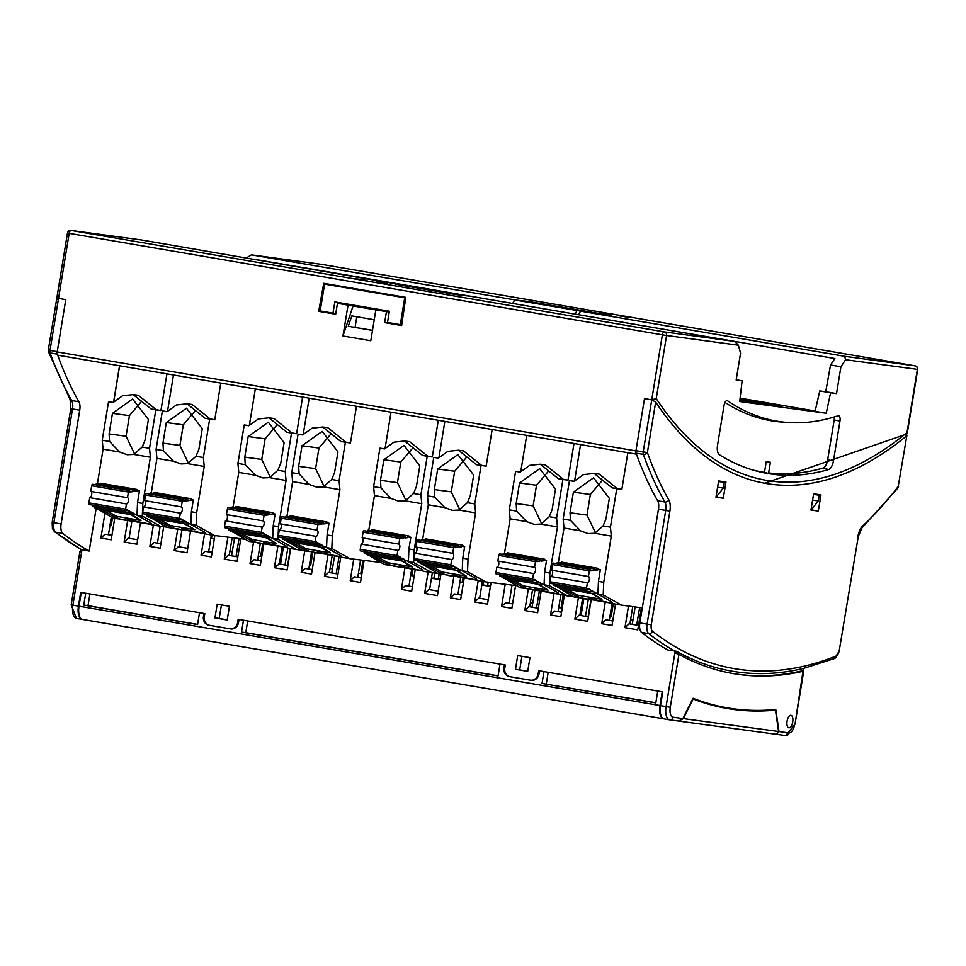 <?xml version="1.0" encoding="UTF-8"?>
<svg xmlns="http://www.w3.org/2000/svg" width="966" height="966" viewBox="0 0 966 966"><rect width="100%" height="100%" fill="white"/><g stroke="black" fill="none" stroke-linecap="round" stroke-linejoin="round"><path stroke-width="1.45" d="M407.592 285.453L256.678 259.673M718.559 481.358L724.307 482.336L723.365 488.059L716.398 496.717M813.517 494.411L819.301 495.196L813.553 494.218M812.587 500.134L818.371 500.919L811.404 509.577M732.639 673.483A822.235 370.727 -80.3 0 0 803.06 670.633L803.35 671.237A822.235 370.727 -80.3 0 1 733.472 673.628A822.235 370.727 -80.3 0 1 678.941 654.393L676.067 653.439L676.417 651.265L667.917 650.046A820.339 369.869 -80.3 0 1 641.533 632.404A9.491 4.275 -80.3 0 1 639.842 622.913L658.462 509.203A9.491 4.275 -80.3 0 0 657.653 500.762A442.742 199.624 -80.3 0 1 636.087 453.151A3.164 1.425 -80.3 0 1 635.978 450.675L644.503 398.608L651.736 399.852L644.503 398.608L635.93 450.929A3.164 1.425 99.7 0 0 636.389 453.996M727.627 400.818A5.059 2.282 99.7 0 0 727.084 400.624A5.059 2.282 99.7 0 0 724.065 405.322L717.545 445.169A9.491 4.275 99.7 0 0 719.441 454.805A619.206 279.186 99.7 0 0 755.641 470.828A619.206 279.186 99.7 0 0 769.733 473.835L774.358 474.487A619.206 279.186 99.7 0 0 828.562 469.573A9.491 4.275 99.7 0 0 833.465 460.854L839.985 421.019A5.059 2.282 99.7 0 0 838.476 415.706A5.059 2.282 99.7 0 0 838.029 415.766A566.076 255.229 -80.3 0 1 787.87 422.492A566.076 255.229 -80.3 0 1 727.627 400.818L726.504 400.733M752.925 470.056A618.651 278.933 99.7 0 0 764.504 472.374L769.733 473.835M768.489 473.497L774.358 474.487L768.634 472.942L770.385 462.267L766.243 461.712L764.504 472.374M768.634 472.942A618.651 278.933 99.7 0 0 823.032 468.087A8.936 4.033 99.7 0 0 827.657 459.876L834.177 420.029A4.504 2.029 99.7 0 0 834.153 416.998M57.236 354.136L50.123 352.928A3.164 2.198 160.4 0 1 48.445 351.709A3.164 3.164 0 0 1 48.3 350.139L57.236 351.684L65.773 299.629L58.528 298.397L69.178 233.374A3.164 1.425 99.7 0 1 71.11 230.439L664.306 331.893A3.164 1.425 99.7 0 0 662.374 334.828L67.475 233.048L56.994 297.021L58.25 298.337L65.773 299.629L57.199 351.938A3.164 1.425 99.7 0 0 58.081 355.246A3.164 1.425 99.7 0 0 58.105 355.246L636.461 454.177L58.081 355.246M335.733 313.841L318.683 311.33L335.673 314.24L337.46 303.312L389.274 311.776M374.24 319.746L351.793 315.906L348.303 326.279L372.272 330.275M840.927 366.754L830.531 364.979L825.725 391.749L836.532 393.597L840.927 366.754L845.552 359.726L915.997 369.169M318.683 311.33L323.719 283.316L405.792 297.359L401.639 325.518L384.649 322.608L395.988 323.912M395.034 284.137L456.52 294.654L470.635 296.26L734.703 341.433L738.386 345.212L666.576 335.492L656.24 398.596A626.161 282.326 99.7 0 0 907.026 432.551L906.941 433.951L764.613 483.241M739.835 400.552L781.989 406.263M787.87 422.492L782.231 422.094A566.631 255.483 -80.3 0 1 724.983 402.436M372.767 328.802L372.236 330.372L348.303 326.279M395.106 283.714L141.338 239.942M367.008 280.442L356.116 278.751L367.008 280.442M387.076 283.159L376.197 281.468L387.076 283.159M819.772 390.94L830.591 392.788L826.232 413.255L815.099 411.347L819.772 390.94L825.725 391.749M586.41 316.039L834.89 358.543L830.531 364.979M738.386 345.212L740.56 353.17L736.164 380L742.105 380.809L739.715 401.542L826.232 413.255M905.347 434.193L906.458 436.04A629.325 283.75 -80.3 0 1 766.002 483.483A629.325 283.75 -80.3 0 1 655.673 402.085L651.736 399.852L656.24 398.596M529.537 302.37L529.67 301.634L611.466 315.628L580.626 311.161L578.248 314.675M529.67 301.634L515.554 300.028L251.401 254.843L246.39 257.91M845.552 359.726L844.695 356.321L580.626 311.161M619.194 315.858L630.073 317.536L619.194 315.858M599.113 313.129L610.005 314.819L599.113 313.129M389.226 312.066L375.859 309.881L370.799 340.744L342.978 335.987L348.038 305.123L337.46 303.312M348.038 305.123L375.859 309.881M779.164 405.877L782.049 405.865M740.101 398.173L815.183 411.021M830.591 392.788L836.532 393.597M736.201 379.795L742.105 380.809M505.146 302.165L471.517 296.393M386.436 311.692L384.649 322.608M739.956 399.453L762.017 402.448L761.848 403.534M212.218 551.695L208.741 551.224M211.989 535.067L211.421 538.509L214.307 538.895M110.064 524.779L111.332 524.961L112.503 517.8M353.121 305.811L342.978 335.987M355.077 327.329L356.804 316.763M770.204 404.669L770.325 403.969L779.224 405.491M762.017 402.448L770.325 403.969M401.699 325.119L395.951 324.141M110.076 524.743L111.332 524.961M211.457 538.328L214.319 538.823M724.307 482.336L718.523 481.551M723.365 488.059L717.581 487.275M818.371 500.919L819.301 495.196M514.685 299.955L580.53 311.088L514.685 299.955L512.68 303.457M575.011 314.119L577.016 310.617M404.718 297.818L400.322 324.648L387.523 322.463L389.37 311.233L334.828 301.899L332.992 313.141L320.193 310.943L324.588 284.113L405.708 297.951M401.735 324.842L400.322 324.648M471.529 296.417L409.186 285.67L467.991 295.91M471.505 296.333L467.991 295.862M367.478 291.346L386.533 294.292L367.478 291.346M342.592 286.552L324.588 284.113M335.794 313.515L332.992 313.141M405.551 285.936L405.672 285.199M231.019 628.987L230.608 628.926A7.595 6.774 97.7 0 0 230.814 628.963A7.595 6.774 97.7 0 0 238.505 622.575L239.025 619.46L243.468 620.22L241.524 632.078L245.775 632.658L247.682 620.945M792.736 721.952A6.327 2.85 99.7 0 0 790.973 715.335A6.327 2.85 99.7 0 0 787.097 721.083A6.327 2.85 99.7 0 0 788.836 727.796A6.327 2.85 99.7 0 0 792.736 721.952A6.327 2.85 -80.3 0 1 788.836 727.796A6.327 2.85 -80.3 0 1 787.097 721.083A6.327 2.85 -80.3 0 1 790.973 715.335A6.327 2.85 -80.3 0 1 792.736 721.952M655.842 702.789L542.023 683.469L655.817 702.934L657.761 691.076L662.217 691.837L659.971 705.566A12.655 5.699 -80.3 0 0 663.485 718.801A12.655 5.699 -80.3 0 0 663.582 718.825L663.823 718.849M735.211 709.056A857.023 386.412 -80.3 0 1 723.063 707.728M204.285 616.694L203.452 616.586A7.595 6.774 -82.3 0 0 208.898 625.219L230.608 628.926M203.452 616.586L203.959 613.458L199.515 612.698L197.571 624.555L83.764 605.09L85.708 593.233L81.265 592.472L79.007 606.201L659.971 705.566M89.923 593.957L88.015 605.67L83.764 605.09M775.444 710.143A857.023 386.412 -80.3 0 1 727.507 708.549A857.023 386.412 -80.3 0 1 693.165 699.01L683.312 718.619L778.596 731.516L775.444 710.143L773.114 709.744M679.207 721.155L776.374 734.317L778.596 731.516M678.881 721.107L683.312 718.619M241.524 632.078L498.058 675.958L500.002 664.101L504.457 664.862L503.95 667.977A7.595 6.774 -82.3 0 0 509.396 676.611L531.095 680.318A7.595 6.774 97.7 0 0 531.312 680.354A7.595 6.774 97.7 0 0 539.004 673.978L539.511 670.851L543.967 671.612L542.023 683.469M548.181 672.336L546.261 684.049M498.082 675.814L245.775 632.658M197.595 624.41L88.015 605.67M663.4 718.789L82.617 619.46A12.655 5.699 -80.3 0 1 82.533 619.435A12.655 5.699 -80.3 0 1 79.007 606.201M229.92 551.248L232.275 551.658M232.263 551.683L229.92 551.284M803.277 668.496L834.588 658.498A3.164 2.717 -111.8 0 0 836.194 656.035A817.176 368.444 99.7 0 1 652.4 631.148A3.164 2.741 -52 0 1 648.766 633.648A820.339 369.869 99.7 0 0 675.149 651.277L666.093 706.617L660.527 705.663L662.773 691.934L538.678 670.706L538.171 673.833A7.595 6.774 -82.3 0 1 530.467 680.209A7.595 6.774 -82.3 0 1 530.262 680.185L510.229 676.755A7.595 6.774 97.7 0 1 504.783 668.122L505.29 665.006L238.179 619.315L237.672 622.442A7.595 6.774 -82.3 0 1 229.98 628.818A7.595 6.774 -82.3 0 1 229.775 628.781L209.731 625.352A7.595 6.774 97.7 0 1 204.285 616.731L204.792 613.603L80.697 592.375L78.451 606.117A12.655 5.699 99.7 0 0 81.977 619.351A12.655 5.699 99.7 0 0 82.062 619.363L82.315 619.387M57.658 355.017A442.742 199.624 -80.3 0 0 78.922 401.784A9.491 4.275 -80.3 0 1 79.731 410.212L61.112 523.934A9.491 4.275 -80.3 0 0 62.802 533.425A820.339 369.869 -80.3 0 0 89.186 551.055L80.987 549.425M80.178 551.984L80.987 549.461M231.574 555.8L234.533 538.207M606.672 619.955L612.746 620.993L606.672 619.955M105.849 534.295L111.923 535.333L105.849 534.295M154.814 542.675L160.899 543.713L154.814 542.675M205.166 551.308L212.085 552.467L205.166 551.308L201.061 555.172L204.587 533.63M261.049 560.872L254.13 559.688L261.061 560.848M315.037 552.624L311.523 574.07L301.223 572.307L305.328 568.443L312.26 569.602M364.073 560.582L360.487 582.45L350.199 580.687L354.305 576.823L361.224 577.97M412.422 586.76L405.491 585.577L412.422 586.736M455.312 594.066L461.386 595.104L455.312 594.066M505.665 602.712L512.584 603.859L505.665 602.712L501.559 606.576L505.17 584.527M555.474 611.2L561.56 612.239L555.474 611.2M290.681 548.531L287.18 569.904L274.38 567.718L279.331 563.963L282.12 546.889M279.331 563.963L287.904 565.436M237.829 556.863L229.244 555.402L232.118 537.881M340.793 556.923L337.255 578.477L324.467 576.279L328.561 572.415L337.991 573.997M329.406 572.536L332.207 555.462M140.456 522.666L136.93 544.208L124.131 542.023L128.237 538.159L137.655 539.765L129.082 538.267L131.871 521.193M179.169 546.841L187.742 548.302L178.312 546.72L179.169 546.841L181.946 529.815M527.726 671.249L519.696 669.885L521.918 656.3M227.227 619.858L219.197 618.482L221.431 604.897M438.153 591.132L429.58 589.671L432.345 572.741M482.42 581.327L479.655 598.232L488.241 599.693L478.81 598.111L474.704 601.975L487.504 604.173L491.042 582.607M632.742 606.636L629.904 623.927L638.49 625.4L629.059 623.819L624.954 627.683L637.753 629.868L641.364 607.795M529.742 606.793L538.316 608.29L529.742 606.793L532.52 589.828M582.595 598.461L579.817 615.366L588.403 616.827L579.817 615.366M311.511 552.093L308.806 569.01M301.223 572.307L304.725 550.934M190.544 531.228L187.018 552.769L174.218 550.584L177.72 529.175M214.959 617.914L227.203 620.003L229.449 606.274L217.205 604.185L214.959 617.914L219.197 618.482M490.486 586L481.853 584.828M463.475 582.341L459.961 581.87M440.11 579.177L431.488 578.006M414.233 575.676L410.719 575.193M324.467 576.279L327.993 554.738M408.968 586.145L411.697 569.059M404.923 567.899L401.397 589.441L405.491 585.577M776.881 734.377L785.624 735.561A3.164 2.826 -82.3 0 0 785.708 735.573L795.03 724.162L803.41 668.46A820.074 369.749 99.7 0 1 676.417 651.265M723.305 498.202L725.961 481.974L718.619 480.971L715.963 497.2L723.305 498.202L716.349 497.007M460.661 577.427L457.932 594.513M464.187 578.03L460.661 599.572L450.361 597.821L453.887 576.316M450.361 597.821L454.467 593.957M897.909 487.987A3.164 2.149 -142.5 0 0 898.187 486.538L906.905 435.364L898.187 486.538A439.578 198.199 99.7 0 1 862.566 526.096A3.164 2.439 47.2 0 1 861.926 527.931L897.909 487.987A3.164 3.164 0 0 0 898.525 486.574M669.873 719.887L678.687 721.083L682.89 718.559L693.069 698.309A857.023 386.412 99.7 0 0 727.615 707.921A857.023 386.412 99.7 0 0 775.77 709.503L779.019 731.576L776.555 734.329M820.967 494.834L813.613 493.843L810.957 510.06L818.311 511.062L820.967 494.834M501.559 606.576L511.859 608.339L515.518 585.927M328.561 572.415L337.991 574.033M104.908 513.55L100.899 538.05L111.199 539.801L114.688 518.428M410.671 575.495L414.185 575.965M431.44 578.296L440.061 579.467M459.913 582.16L463.439 582.631M481.805 585.118L490.438 586.29M563.214 595.141L561.125 607.928L558.771 607.493M263.851 543.822L260.325 565.315L250.037 563.552L253.539 542.18M558.759 607.529L561.125 607.928M128.237 538.159L129.082 538.267M660.527 705.663A12.655 5.699 99.7 0 0 664.04 718.897A12.655 5.699 99.7 0 0 664.137 718.909L669.523 719.839M818.311 511.062L811.355 509.867M438.347 578.936L439.192 573.937M483.133 584.998L483.712 581.544M310.714 565.074L309.47 564.856L310.714 565.098L312.803 552.286M433.879 578.332L434.76 573.067M124.131 542.023L127.645 520.529M334.598 555.873L331.736 572.935M336.192 573.695L339.054 556.633M511.98 585.444L509.13 603.267M581.737 611.43L580.506 611.212L581.725 611.454M78.922 401.784L71.689 400.54A442.742 199.624 -80.3 0 1 50.123 352.928A3.164 1.425 -80.3 0 1 50.003 350.453L58.528 298.397L56.909 299.677M529.948 657.665L527.702 671.394L515.458 669.305L517.704 655.576L529.948 657.665M89.186 551.055L96.129 508.623M113.602 401.941L119.53 365.764M519.696 669.885L515.458 669.305M487.613 585.613L488.18 582.22M490.764 582.57L490.209 585.964M657.653 500.762L664.886 502.006A442.742 199.624 -80.3 0 1 643.32 454.382A3.164 1.425 -80.3 0 1 643.211 451.907L647.401 452.583A3.164 2.198 160.4 0 1 643.32 454.382L636.087 453.151M632.935 620.184L630.581 619.786L632.923 620.208M588.342 599.331L585.493 616.332M581.037 615.571L583.875 598.654M153.365 525.045L149.863 546.418L160.163 548.181L163.677 526.699M240.751 539.052L237.093 561.343L224.293 559.145L227.879 537.301M350.199 580.687L353.725 559.181M201.061 555.172L211.361 556.935L214.863 535.55M274.38 567.718L277.906 546.176M428.131 572.041L424.629 593.414L437.429 595.599L440.931 574.227M401.397 589.441L411.685 591.204L415.211 569.662M478.206 580.602L474.704 601.975M528.293 589.175L524.792 610.548L537.591 612.734L541.117 591.192M554.061 593.402L550.523 614.944L560.823 616.706L564.325 595.334M578.368 597.737L574.879 619.109L587.678 621.307L591.204 599.765M628.492 606.056L624.954 627.683M615.523 604.088L612.021 625.461L601.721 623.71L605.247 602.156M534.923 590.19L532.073 607.191M108.47 534.741L111.283 517.112M100.899 538.05L105.004 534.186M211.856 552.431L211.977 551.658M211.337 534.959L208.644 551.876M612.021 603.315L609.305 620.401M710.662 704.806A857.023 386.412 99.7 0 0 719.259 706.496L727.615 707.921M463.076 577.849L462.364 582.196M160.151 526.204L157.446 543.121M149.863 546.418L153.968 542.554M574.879 619.109L578.972 615.245M260.313 543.278L257.608 560.256M236.03 556.561L239 538.811M283.412 547.118L280.551 564.18M262.74 543.653L260.627 556.537L258.272 556.126L260.627 556.501M330.082 568.419L332.437 568.817L330.094 568.382M178.312 546.72L174.218 550.584M479.655 598.232L478.81 598.111M411.999 575.374L413.001 569.276M280.007 559.821L281.239 560.026L280.007 559.845M284.994 564.941L287.832 548.048M290.404 548.483L287.639 565.388M360.801 573.635L358.434 573.236L360.789 573.671L362.962 560.437M590.926 599.729L588.137 616.779M635.145 606.962L632.235 624.326M639.625 607.566L636.691 625.087M532.761 603.05L530.419 602.651L532.761 603.086M539.39 590.89L536.516 607.952M611.212 616.465L609.957 616.26M613.301 603.714L611.2 616.501L609.957 616.284M312.247 569.626L305.328 568.443M360.535 560.099L357.77 577.378M354.305 576.823L361.224 578.006M229.244 555.402L228.399 555.281L224.293 559.145M228.399 555.281L237.817 556.899M278.486 563.854L287.904 565.46M254.13 559.688L250.037 563.552M629.904 623.927L629.059 623.819M601.721 623.71L605.827 619.846M550.523 614.944L554.629 611.08M560.799 594.73L558.106 611.647M528.897 606.684L524.792 610.548M438.153 591.168L429.58 589.671M428.723 589.55L424.629 593.414M536.915 560.908L539.439 561.343L536.927 561.669A1.582 0.712 -80.3 0 0 536.456 560.208A1.582 0.712 -80.3 0 0 535.478 561.669L534.56 567.308A3.164 1.425 -80.3 0 1 535.454 570.64A3.164 1.425 -80.3 0 1 533.534 573.55L532.677 578.791A1.582 0.712 -80.3 0 0 533.123 580.445A1.582 0.712 -80.3 0 0 534.041 579.25L536.577 580.675A1.582 0.712 -80.3 0 0 536.963 582.595A1.582 0.712 -80.3 0 0 537.881 581.399L540.417 582.824A1.582 0.712 -80.3 0 0 540.791 584.744A1.582 0.712 -80.3 0 0 541.709 583.549L557.793 592.569L558.843 594.392L567.537 595.889L549.364 585.698L549.883 573.08L557.454 526.893L540.888 524.067L534.222 524.357L526.712 521.64L510.145 518.802L504.457 553.53M508.454 579.214L521.072 586.277L527.195 588.692L549.678 592.472M573.538 596.698L567.537 595.889M557.454 526.893L556.609 517.945L562.9 479.474L567.996 480.162L573.997 443.491M547.927 471.806L536.504 485.258L519.539 482.964L539.692 468.619L555.486 489.11L552.117 509.698L549.256 516.689L540.888 524.067M527.569 588.765L520.239 587.799L503.636 577.873M513.441 580.071L537.929 584.261M526.712 521.64L516.641 511.111L509.299 509.855L510.145 518.802M516.641 511.111L516.17 503.552L519.539 482.964M556.609 517.945L549.256 516.689M562.9 479.474L558.324 478.689L563.42 479.377L545.379 464.912L540.296 464.223L558.324 478.689M509.299 509.855L515.602 471.384L520.179 472.157L529.658 465.383L540.296 464.223M520.795 471.432L526.699 435.4M502.054 577.608L502.103 576.63M515.602 471.384L520.3 472.012M537.144 590.371L558.783 594.211M549.883 573.08L544.595 572.174L544.075 584.792L549.364 585.698M537.929 584.43L548.084 590.117L523.596 585.927L513.441 580.24M528.933 589.284L537.796 590.624M536.504 485.258L533.135 505.858L516.17 503.552M541.709 523.813L533.135 505.858M567.996 480.162L563.42 479.377M548.084 590.117L539.064 584.454M544.075 584.792L558.396 592.991M558.384 593.064L558.746 594.09M558.71 594.09L534.717 589.2L536.082 590.214M534.56 567.308A3.164 1.425 -80.3 0 1 534.584 567.308L497.828 561.029A3.164 1.425 -80.3 0 1 498.722 564.385A3.164 1.425 -80.3 0 1 496.814 567.271L495.956 572.512A1.582 0.712 -80.3 0 0 496.391 574.166L533.123 580.445M539.439 561.343A1.582 0.712 -80.3 0 1 540.441 559.688A1.582 0.712 -80.3 0 1 540.912 561.149L543.435 560.823A1.582 0.712 -80.3 0 1 544.426 559.169A1.582 0.712 -80.3 0 1 544.896 560.63L546.527 560.425L544.595 572.174M502.839 554.46A1.582 0.712 -80.3 0 1 503.721 553.409L540.441 559.688M543.435 560.823L540.9 560.389M506.824 553.941A1.582 0.712 -80.3 0 1 507.705 552.89L544.426 559.169M544.909 560.147L546.527 560.425M535.478 561.669L498.758 555.39L497.828 561.029M498.758 555.39A1.582 0.712 -80.3 0 1 499.724 553.929L536.456 560.208M540.791 584.744L504.071 578.465A1.582 0.712 -80.3 0 1 503.612 576.895M536.963 582.595L500.231 576.316A1.582 0.712 -80.3 0 1 499.772 574.746M533.534 573.55L496.814 567.271M540.417 582.824L537.458 582.317M536.577 580.675L533.63 580.168M590.757 570.121L593.293 570.556L590.769 570.882A1.582 0.712 -80.3 0 0 590.311 569.421A1.582 0.712 -80.3 0 0 589.332 570.882L588.415 576.521A3.164 1.425 -80.3 0 1 589.308 579.854A3.164 1.425 -80.3 0 1 587.388 582.764L586.531 588.004A1.582 0.712 -80.3 0 0 586.966 589.658A1.582 0.712 -80.3 0 0 587.896 588.463L590.419 589.888A1.582 0.712 -80.3 0 0 590.806 591.808A1.582 0.712 -80.3 0 0 591.723 590.612L594.259 592.037A1.582 0.712 -80.3 0 0 594.645 593.957A1.582 0.712 -80.3 0 0 595.563 592.762L611.647 601.77L612.698 603.605L621.392 605.09L603.207 594.911L603.738 582.293L611.297 536.106L594.742 533.28L588.077 533.57L580.554 530.853L563.999 528.016L558.312 562.743M562.309 588.427L574.915 595.491L581.037 597.906L603.533 601.685M642.305 607.928L621.392 605.09M611.297 536.106L610.452 527.146L616.755 488.675L621.85 489.364L627.852 452.704M601.782 481.008L590.359 494.471L573.393 492.165L593.547 477.82L609.341 498.323L605.972 518.911L603.11 525.89L594.742 533.28M581.411 597.978L574.094 597L557.491 587.087M567.296 589.284L591.784 593.462M580.554 530.853L570.495 520.324L563.154 519.068L563.999 528.016M570.495 520.324L570.025 512.765L573.393 492.165M610.452 527.146L603.11 525.89M616.755 488.675L612.178 487.902L617.262 488.591L599.234 474.125L594.15 473.437L612.178 487.902M563.154 519.068L569.457 480.585L574.033 481.37L583.512 474.596L594.15 473.437M574.649 480.633L580.554 444.614M555.909 586.821L555.957 585.843M569.457 480.585L574.154 481.225M590.999 599.584L612.637 603.424M603.738 582.293L598.449 581.387L597.93 594.005L603.207 594.911M591.772 593.631L601.939 599.331L577.451 595.141L567.296 589.441M582.788 598.497L591.651 599.838M590.359 494.471L586.99 515.059L570.025 512.765M595.563 533.027L586.99 515.059M621.85 489.364L617.262 488.591M601.939 599.331L592.919 593.655M597.93 594.005L612.251 602.192M612.239 602.265L612.601 603.303M612.565 603.303L588.572 598.413L589.936 599.427M588.415 576.521A3.164 1.425 -80.3 0 1 588.439 576.521L551.683 570.242A3.164 1.425 -80.3 0 1 552.576 573.599A3.164 1.425 -80.3 0 1 550.656 576.473L549.799 581.725A1.582 0.712 -80.3 0 0 550.246 583.379L586.966 589.658M593.293 570.556A1.582 0.712 -80.3 0 1 594.295 568.902A1.582 0.712 -80.3 0 1 594.766 570.363L597.278 570.037A1.582 0.712 -80.3 0 1 598.28 568.382A1.582 0.712 -80.3 0 1 598.751 569.843L600.381 569.626L598.449 581.387M556.694 563.661A1.582 0.712 -80.3 0 1 557.563 562.61L594.295 568.902M597.278 570.037L594.742 569.602M560.678 563.142A1.582 0.712 -80.3 0 1 561.548 562.103L598.28 568.382M598.763 569.36L600.381 569.626M589.332 570.882L552.612 564.591L551.683 570.242M552.612 564.591A1.582 0.712 -80.3 0 1 553.578 563.13L590.311 569.421M594.645 593.957L557.925 587.678A1.582 0.712 -80.3 0 1 557.467 586.108M590.806 591.808L554.086 585.529A1.582 0.712 -80.3 0 1 553.627 583.947M587.388 582.764L550.656 576.473M594.259 592.037L591.313 591.53M590.419 589.888L587.473 589.381M401.216 537.7L403.752 538.134L401.228 538.46A1.582 0.712 -80.3 0 0 400.769 536.999A1.582 0.712 -80.3 0 0 399.791 538.46L398.873 544.1A3.164 1.425 -80.3 0 1 399.767 547.432A3.164 1.425 -80.3 0 1 397.847 550.342L396.99 555.583A1.582 0.712 -80.3 0 0 397.424 557.237A1.582 0.712 -80.3 0 0 398.342 556.042L400.878 557.467A1.582 0.712 -80.3 0 0 401.264 559.386A1.582 0.712 -80.3 0 0 402.182 558.191L404.718 559.616A1.582 0.712 -80.3 0 0 405.104 561.536A1.582 0.712 -80.3 0 0 406.022 560.34L422.106 569.36L423.144 571.184L431.85 572.681L413.665 562.49L414.197 549.871L421.756 503.684L405.201 500.859L398.535 501.149L391.013 498.432L374.458 495.594L368.77 530.322M372.767 556.005L385.374 563.069L391.496 565.484L413.991 569.264M437.852 573.49L431.85 572.681M421.756 503.684L420.91 494.737L427.214 456.266L432.297 456.954L438.31 420.282M412.24 448.598L400.818 462.05L383.852 459.756L404.005 445.411L419.799 465.902L416.431 486.49L413.569 493.481L405.201 500.859M391.87 565.557L384.553 564.591L367.949 554.665M377.754 556.863L402.242 561.053M391.013 498.432L380.954 487.902L373.613 486.647L374.458 495.594M380.954 487.902L380.483 480.344L383.852 459.756M420.91 494.737L413.569 493.481M427.214 456.266L422.637 455.481L427.721 456.169L409.693 441.704L404.609 441.015L422.637 455.481M373.613 486.647L379.916 448.176L384.492 448.949L393.971 442.174L404.609 441.015M385.108 448.224L391.013 412.192M366.368 554.399L366.416 553.421M379.916 448.176L384.613 448.804M401.458 567.163L423.096 571.003M414.197 549.871L408.908 548.966L408.389 561.584L413.665 562.49M402.23 561.222L412.397 566.909L387.909 562.719L377.754 557.032M393.247 566.076L402.11 567.416M400.818 462.05L397.449 482.65L380.483 480.344M406.022 500.605L397.449 482.65M432.297 456.954L427.721 456.169M412.397 566.909L403.377 561.246M408.389 561.584L422.71 569.783M422.697 569.855L423.023 570.882L399.03 565.991L400.395 567.006M398.873 544.1A3.164 1.425 -80.3 0 1 398.886 544.1L362.141 537.82L363.071 532.181A1.582 0.712 -80.3 0 1 364.037 530.72L400.769 536.999M403.752 538.134A1.582 0.712 -80.3 0 1 404.754 536.48A1.582 0.712 -80.3 0 1 405.213 537.941L407.737 537.615A1.582 0.712 -80.3 0 1 408.739 535.961A1.582 0.712 -80.3 0 1 409.21 537.422L410.84 537.217L408.908 548.966M367.14 531.252A1.582 0.712 -80.3 0 1 368.022 530.201L404.754 536.48M407.737 537.615L405.201 537.181M371.137 530.732A1.582 0.712 -80.3 0 1 372.007 529.682L408.739 535.961M409.222 536.939L410.84 537.217M362.19 537.82A3.164 1.425 -80.3 0 1 363.035 541.177A3.164 1.425 -80.3 0 1 361.115 544.063L360.258 549.304A1.582 0.712 -80.3 0 0 360.704 550.958L397.424 557.237M405.104 561.536L368.384 555.257A1.582 0.712 -80.3 0 1 367.925 553.687M401.264 559.386L364.544 553.107A1.582 0.712 -80.3 0 1 364.085 551.538M397.847 550.342L361.115 544.063M404.718 559.616L401.771 559.109M400.878 557.467L397.932 556.959M455.071 546.913L457.606 547.348L455.083 547.674A1.582 0.712 -80.3 0 0 454.624 546.213A1.582 0.712 -80.3 0 0 453.646 547.674L452.716 553.313A3.164 1.425 -80.3 0 1 452.74 553.313A3.164 1.425 -80.3 0 1 453.622 556.645A3.164 1.425 -80.3 0 1 451.702 559.555L450.844 564.796A1.582 0.712 -80.3 0 0 451.279 566.45A1.582 0.712 -80.3 0 0 452.197 565.255L454.732 566.68A1.582 0.712 -80.3 0 0 455.119 568.6A1.582 0.712 -80.3 0 0 456.037 567.404L458.572 568.829A1.582 0.712 -80.3 0 0 458.959 570.749A1.582 0.712 -80.3 0 0 459.876 569.554L475.96 578.562L476.999 580.397L485.705 581.882L467.52 571.703L468.051 559.085L475.61 512.898L459.055 510.072L452.39 510.362L444.867 507.645L428.312 504.807L422.625 539.535M426.622 565.219L439.228 572.283L445.35 574.698L467.846 578.477M516.424 585.662L485.705 581.882M475.61 512.898L474.765 503.938L481.068 465.467L486.152 466.155L492.165 429.496M466.095 457.799L454.672 471.263L437.707 468.957L457.86 454.612L473.654 475.115L470.285 495.703L467.423 502.682L459.055 510.072M445.724 574.77L438.395 573.792L421.804 563.878M431.609 566.076L456.097 570.254M444.867 507.645L434.809 497.116L427.467 495.86L428.312 504.807M434.809 497.116L434.326 489.557L437.707 468.957M474.765 503.938L467.423 502.682M481.068 465.467L476.492 464.694L481.575 465.383L463.547 450.917L458.464 450.228L476.492 464.694M427.467 495.86L433.77 457.377L438.347 458.162L447.813 451.388L458.464 450.228M438.962 457.425L444.855 421.405M420.222 563.613L420.258 562.635M433.77 457.377L438.467 458.017M455.312 576.376L476.95 580.216M468.051 559.085L462.762 558.179L462.231 570.797L467.52 571.703M456.085 570.423L466.252 576.122L441.764 571.932L431.597 566.233M447.101 575.289L455.964 576.63M454.672 471.263L451.291 491.851L434.326 489.557M459.876 509.819L451.291 491.851M486.152 466.155L481.575 465.383M466.252 576.122L457.22 570.447M462.231 570.797L476.564 578.984M476.552 579.057L476.902 580.095M476.866 580.095L452.885 575.205L454.249 576.219M457.606 547.348A1.582 0.712 -80.3 0 1 458.608 545.693A1.582 0.712 -80.3 0 1 459.067 547.154L461.591 546.828A1.582 0.712 -80.3 0 1 462.593 545.174A1.582 0.712 -80.3 0 1 463.052 546.635L464.682 546.418L462.762 558.179M420.995 540.453A1.582 0.712 -80.3 0 1 421.876 539.402L458.608 545.693M461.591 546.828L459.055 546.394M424.98 539.934A1.582 0.712 -80.3 0 1 425.861 538.895L462.593 545.174M463.076 546.152L464.682 546.418M416.044 547.034A3.164 1.425 -80.3 0 1 416.889 550.391A3.164 1.425 -80.3 0 1 414.969 553.264L414.112 558.517A1.582 0.712 -80.3 0 0 414.559 560.171L451.279 566.45M453.646 547.674L416.914 541.383L415.996 547.034L452.716 553.313M416.914 541.383A1.582 0.712 -80.3 0 1 417.892 539.922L454.624 546.213M458.959 570.749L422.227 564.47A1.582 0.712 -80.3 0 1 421.78 562.9M455.119 568.6L418.387 562.321A1.582 0.712 -80.3 0 1 417.94 560.739M451.702 559.555L414.969 553.264M458.572 568.829L455.626 568.322M454.732 566.68L451.786 566.173M265.529 514.492L268.065 514.926L265.541 515.252A1.582 0.712 -80.3 0 0 265.07 513.791A1.582 0.712 -80.3 0 0 264.104 515.252L263.175 520.891A3.164 1.425 -80.3 0 1 264.08 524.224A3.164 1.425 -80.3 0 1 262.16 527.134L261.303 532.375A1.582 0.712 -80.3 0 0 261.738 534.029A1.582 0.712 -80.3 0 0 262.655 532.834L265.191 534.258A1.582 0.712 -80.3 0 0 265.578 536.178A1.582 0.712 -80.3 0 0 266.495 534.983L269.031 536.408A1.582 0.712 -80.3 0 0 269.417 538.328A1.582 0.712 -80.3 0 0 270.335 537.132L286.419 546.152L287.457 547.976L296.164 549.473L277.979 539.282L278.51 526.663L286.069 480.476L269.514 477.651L262.849 477.941L255.326 475.224L238.771 472.386L233.084 507.114M237.081 532.797L249.687 539.861L255.809 542.276L278.305 546.056M302.165 550.282L296.164 549.473M286.069 480.476L285.224 471.529L291.527 433.058L296.61 433.746L302.612 397.074M276.542 425.39L265.131 438.842L248.165 436.547L268.319 422.202L284.113 442.694L280.732 463.282L277.882 470.273L269.514 477.651M256.183 542.349L248.854 541.383L232.263 531.457M242.068 533.655L266.556 537.845M255.326 475.224L245.267 464.694L237.926 463.439L238.771 472.386M245.267 464.694L244.784 457.135L248.165 436.547M285.224 471.529L277.882 470.273M291.527 433.058L286.95 432.273L292.034 432.961L274.006 418.495L268.91 417.807L286.95 432.273M237.926 463.439L244.229 424.968L248.805 425.74L258.272 418.966L268.91 417.807M249.421 425.016L255.314 388.984M230.681 531.191L230.717 530.213M244.229 424.968L248.914 425.595M265.771 543.955L287.397 547.794M278.51 526.663L273.221 525.758L272.69 538.376L277.979 539.282M266.544 538.014L276.711 543.701L252.223 539.511L242.055 533.824M257.56 542.868L266.423 544.208M265.131 438.842L261.75 459.442L244.784 457.135M270.335 477.397L261.75 459.442M296.61 433.746L292.034 432.961M276.711 543.701L267.679 538.038M272.69 538.376L287.011 546.575M286.999 546.647L287.361 547.674M287.325 547.674L263.344 542.783L264.708 543.798M263.175 520.891A3.164 1.425 -80.3 0 1 263.199 520.891L226.455 514.612A3.164 1.425 -80.3 0 1 227.348 517.969A3.164 1.425 -80.3 0 1 225.428 520.855L224.571 526.096A1.582 0.712 -80.3 0 0 225.018 527.75L261.738 534.029M268.065 514.926A1.582 0.712 -80.3 0 1 269.067 513.272A1.582 0.712 -80.3 0 1 269.526 514.733L272.05 514.407A1.582 0.712 -80.3 0 1 273.052 512.753A1.582 0.712 -80.3 0 1 273.511 514.214L275.141 514.009L273.221 525.758M231.454 508.044A1.582 0.712 -80.3 0 1 232.335 506.993L269.067 513.272M272.05 514.407L269.514 513.972M235.438 507.524A1.582 0.712 -80.3 0 1 236.32 506.474L273.052 512.753M273.535 513.731L275.141 514.009M264.104 515.252L227.372 508.973L226.455 514.612M227.372 508.973A1.582 0.712 -80.3 0 1 228.35 507.512L265.07 513.791M269.417 538.328L232.685 532.049A1.582 0.712 -80.3 0 1 232.238 530.479M265.578 536.178L228.845 529.899A1.582 0.712 -80.3 0 1 228.399 528.33M262.16 527.134L225.428 520.855M269.031 536.408L266.085 535.901M265.191 534.258L262.245 533.751M319.384 523.705L321.92 524.14L319.396 524.466A1.582 0.712 -80.3 0 0 318.925 523.004A1.582 0.712 -80.3 0 0 317.959 524.466L317.029 530.105A3.164 1.425 -80.3 0 1 317.935 533.437A3.164 1.425 -80.3 0 1 316.015 536.347L315.145 541.588A1.582 0.712 -80.3 0 0 315.592 543.242A1.582 0.712 -80.3 0 0 316.51 542.047L319.046 543.472A1.582 0.712 -80.3 0 0 319.432 545.392A1.582 0.712 -80.3 0 0 320.35 544.196L322.885 545.621A1.582 0.712 -80.3 0 0 323.272 547.541A1.582 0.712 -80.3 0 0 324.19 546.345L340.261 555.353L341.312 557.189L350.006 558.674L331.833 548.495L332.352 535.876L339.923 489.69L323.369 486.864L316.691 487.154L309.18 484.437L292.626 481.599L286.938 516.327M290.923 542.011L303.541 549.074L309.663 551.489L332.147 555.269M380.737 562.454L350.006 558.674M339.923 489.69L339.078 480.742L345.381 442.259L350.465 442.947L356.466 406.288M330.396 434.591L318.973 448.055L302.008 445.749L322.173 431.404L337.967 451.907L334.586 472.495L331.736 479.474L323.369 486.864M310.038 551.562L302.708 550.584L286.105 540.67M295.922 542.868L320.398 547.046M309.18 484.437L299.122 473.908L291.78 472.652L292.626 481.599M299.122 473.908L298.639 466.349L302.008 445.749M339.078 480.742L331.736 479.474M345.381 442.259L340.793 441.486L345.888 442.174L327.86 427.709L322.765 427.02L340.793 441.486M291.78 472.652L298.071 434.169L302.648 434.954L312.127 428.18L322.765 427.02M303.264 434.217L309.168 398.197M284.535 540.405L284.572 539.426M298.071 434.169L302.769 434.809M319.625 553.168L341.252 557.008M332.352 535.876L327.076 534.971L326.544 547.589L331.833 548.495M320.398 547.215L330.553 552.914L306.077 548.724L295.91 543.025M311.402 552.081L320.277 553.421M318.973 448.055L315.604 468.643L298.639 466.349M324.19 486.61L315.604 468.643M350.465 442.947L345.888 442.174M330.553 552.914L321.533 547.239M326.544 547.589L340.865 555.776M340.853 555.848L341.215 556.887M341.179 556.887L317.186 551.997L318.551 553.011M317.029 530.105A3.164 1.425 -80.3 0 1 317.053 530.105L280.309 523.826A3.164 1.425 -80.3 0 1 281.203 527.182A3.164 1.425 -80.3 0 1 279.283 530.056L278.425 535.309A1.582 0.712 -80.3 0 0 278.86 536.963L315.592 543.242M321.92 524.14A1.582 0.712 -80.3 0 1 322.91 522.485A1.582 0.712 -80.3 0 1 323.381 523.946L325.904 523.62A1.582 0.712 -80.3 0 1 326.906 521.966A1.582 0.712 -80.3 0 1 327.365 523.427L328.995 523.21L327.076 534.971M285.308 517.245A1.582 0.712 -80.3 0 1 286.19 516.194L322.91 522.485M325.904 523.62L323.369 523.186M289.293 516.725A1.582 0.712 -80.3 0 1 290.174 515.687L326.906 521.966M327.377 522.944L328.995 523.21M317.959 524.466L281.227 518.174L280.309 523.826M281.227 518.174A1.582 0.712 -80.3 0 1 282.205 516.713L318.925 523.004M323.272 547.541L286.54 541.262A1.582 0.712 -80.3 0 1 286.093 539.692M319.432 545.392L282.7 539.113A1.582 0.712 -80.3 0 1 282.253 537.531M316.015 536.347L279.283 530.056M322.885 545.621L319.939 545.114M319.046 543.472L316.099 542.964M129.842 491.283L132.378 491.718L129.855 492.044A1.582 0.712 -80.3 0 0 129.384 490.583A1.582 0.712 -80.3 0 0 128.418 492.044L127.488 497.683A3.164 1.425 -80.3 0 1 128.381 501.016A3.164 1.425 -80.3 0 1 126.461 503.926L125.604 509.167A1.582 0.712 -80.3 0 0 126.051 510.821A1.582 0.712 -80.3 0 0 126.969 509.625L129.504 511.05A1.582 0.712 -80.3 0 0 129.891 512.97A1.582 0.712 -80.3 0 0 130.808 511.775L133.344 513.2A1.582 0.712 -80.3 0 0 133.731 515.12A1.582 0.712 -80.3 0 0 134.648 513.924L150.72 522.944L151.771 524.767L160.465 526.265L142.292 516.073L142.811 503.455L150.382 457.268L133.815 454.443L127.15 454.732L119.639 452.016L103.084 449.178L97.397 483.906M101.382 509.589L114 516.653L120.122 519.068L142.606 522.847M166.466 527.074L160.465 526.265M150.382 457.268L149.537 448.321L155.828 409.85L160.924 410.538L166.925 373.866M140.855 402.182L129.432 415.634L112.467 413.339L132.632 398.994L148.414 419.486L145.045 440.073L142.195 447.065L133.815 454.443M120.496 519.14L113.167 518.174L96.564 508.249M106.381 510.446L130.857 514.636M119.639 452.016L109.581 441.486L102.227 440.23L103.084 449.178M109.581 441.486L109.098 433.927L112.467 413.339M149.537 448.321L142.195 447.065M155.828 409.85L151.251 409.065L156.347 409.753L138.319 395.287L133.223 394.599L151.251 409.065M102.227 440.23L108.53 401.759L113.107 402.532L122.585 395.758L133.223 394.599M113.722 401.808L119.627 365.776M94.994 507.983L95.03 507.005M108.53 401.759L113.227 402.387M130.072 520.746L151.71 524.586M142.811 503.455L137.534 502.549L137.003 515.168L142.292 516.073M130.857 514.806L141.012 520.493L116.536 516.303L106.369 510.616M121.861 519.66L130.736 521M129.432 415.634L126.063 436.234L109.098 433.927M134.648 454.189L126.063 436.234M160.924 410.538L156.347 409.753M141.012 520.493L131.992 514.83M137.003 515.168L151.324 523.367M151.312 523.439L151.638 524.466L127.645 519.575L129.009 520.589M127.488 497.683A3.164 1.425 -80.3 0 1 127.512 497.683L90.756 491.404L91.685 485.765A1.582 0.712 -80.3 0 1 92.664 484.304L129.384 490.583M132.378 491.718A1.582 0.712 -80.3 0 1 133.368 490.064A1.582 0.712 -80.3 0 1 133.839 491.525L136.363 491.199A1.582 0.712 -80.3 0 1 137.353 489.545A1.582 0.712 -80.3 0 1 137.824 491.006L139.454 490.8L137.534 502.549M95.767 484.835A1.582 0.712 -80.3 0 1 96.648 483.785L133.368 490.064M136.363 491.199L133.827 490.764M99.752 484.316A1.582 0.712 -80.3 0 1 100.633 483.266L137.353 489.545M137.836 490.523L139.454 490.8M90.804 491.404A3.164 1.425 -80.3 0 1 91.661 494.761A3.164 1.425 -80.3 0 1 89.741 497.647L88.884 502.888A1.582 0.712 -80.3 0 0 89.319 504.542L126.051 510.821M133.731 515.12L96.998 508.84A1.582 0.712 -80.3 0 1 96.54 507.271M129.891 512.97L93.159 506.691A1.582 0.712 -80.3 0 1 92.712 505.121M126.461 503.926L89.741 497.647M133.344 513.2L130.398 512.692M129.504 511.05L126.558 510.543M183.685 500.497L186.221 500.931L183.709 501.257A1.582 0.712 -80.3 0 0 183.238 499.796A1.582 0.712 -80.3 0 0 182.26 501.257L181.342 506.896A3.164 1.425 -80.3 0 1 182.236 510.229A3.164 1.425 -80.3 0 1 180.316 513.139L179.459 518.38A1.582 0.712 -80.3 0 0 179.905 520.034A1.582 0.712 -80.3 0 0 180.823 518.839L183.359 520.263A1.582 0.712 -80.3 0 0 183.733 522.183A1.582 0.712 -80.3 0 0 184.663 520.988L187.187 522.413A1.582 0.712 -80.3 0 0 187.573 524.333A1.582 0.712 -80.3 0 0 188.491 523.137L204.575 532.145L205.625 533.981L214.319 535.466L196.146 525.287L196.666 512.668L204.237 466.481L187.67 463.656L181.004 463.946L173.494 461.229L156.927 458.391L151.239 493.119M155.236 518.802L167.855 525.866L173.977 528.281L196.46 532.061M245.05 539.245L214.319 535.466M204.237 466.481L203.379 457.534L209.682 419.051L214.778 419.739L220.779 383.079M194.709 411.383L183.286 424.847L166.321 422.54L186.474 408.195L202.268 428.699L198.899 449.287L196.038 456.278L187.67 463.656M174.351 528.354L167.021 527.376L150.418 517.462M160.223 519.66L184.711 523.838M173.494 461.229L163.423 450.699L156.081 449.444L156.927 458.391M163.423 450.699L162.952 443.14L166.321 422.54M203.379 457.534L196.038 456.278M209.682 419.051L205.106 418.278L210.202 418.966L192.162 404.5L187.078 403.812L205.106 418.278M156.081 449.444L162.385 410.961L166.961 411.745L176.44 404.971L187.078 403.812M167.577 411.009L173.482 374.989M148.836 517.196L148.885 516.218M162.385 410.961L167.082 411.601M183.926 529.96L205.565 533.8M196.666 512.668L191.377 511.763L190.857 524.381L196.146 525.287M184.711 524.007L194.866 529.706L170.378 525.516L160.223 519.817M175.715 528.873L184.578 530.213M183.286 424.847L179.917 445.435L162.952 443.14M188.491 463.402L179.917 445.435M214.778 419.739L210.202 418.966M194.866 529.706L185.846 524.031M190.857 524.381L205.178 532.568M205.166 532.64L205.492 533.679L181.499 528.788L182.864 529.803M181.342 506.896A3.164 1.425 -80.3 0 1 181.367 506.896L144.61 500.617L145.54 494.966A1.582 0.712 -80.3 0 1 146.506 493.505L183.238 499.796M186.221 500.931A1.582 0.712 -80.3 0 1 187.223 499.277A1.582 0.712 -80.3 0 1 187.694 500.738L190.205 500.412A1.582 0.712 -80.3 0 1 191.208 498.758A1.582 0.712 -80.3 0 1 191.679 500.219L193.309 500.002L191.377 511.763M149.621 494.037A1.582 0.712 -80.3 0 1 150.503 492.986L187.223 499.277M190.205 500.412L187.682 499.977M153.606 493.517A1.582 0.712 -80.3 0 1 154.488 492.479L191.208 498.758M191.691 499.736L193.309 500.002M144.659 500.617A3.164 1.425 -80.3 0 1 145.504 503.974A3.164 1.425 -80.3 0 1 143.596 506.848L142.739 512.101A1.582 0.712 -80.3 0 0 143.173 513.755L179.905 520.034M187.573 524.333L150.853 518.054A1.582 0.712 -80.3 0 1 150.394 516.484M183.733 522.183L147.013 515.904A1.582 0.712 -80.3 0 1 146.554 514.323M180.316 513.139L143.596 506.848M187.187 522.413L184.24 521.906M183.359 520.263L180.413 519.756M834.177 420.029L839.985 421.019M57.199 351.938L635.93 450.929M827.657 459.876L833.465 460.854M67.475 233.048A3.164 3.164 0 0 1 71.013 230.427A3.164 2.826 -82.3 0 1 71.11 230.439L141.507 239.966M734.703 341.433L664.306 331.893A3.164 2.826 97.7 0 1 666.576 335.492L662.374 334.828L643.211 451.907L635.978 450.675M844.695 356.321L915.092 365.848L321.895 264.394L251.486 254.867M907.219 433.456L917.7 369.483A3.164 3.164 0 0 0 915.116 365.86A3.164 1.425 -80.3 0 1 915.116 365.86A3.164 1.425 -80.3 0 1 915.152 365.86M321.907 264.394A3.164 3.164 0 0 0 321.799 264.382A3.164 2.826 -82.3 0 1 321.895 264.394A3.164 1.425 -80.3 0 1 321.932 264.394A3.164 1.425 -80.3 0 1 321.907 264.394L915.116 365.86A3.164 2.826 97.7 0 1 917.362 369.447L907.026 432.551M828.562 469.573L823.032 468.087M251.401 254.843L321.799 264.382A3.164 2.826 -82.3 0 0 321.714 264.37M504.783 668.098L503.95 667.977M78.451 606.117L72.885 605.163A12.655 5.699 99.7 0 0 76.411 618.397A12.655 5.699 99.7 0 0 76.495 618.409L81.893 619.327M81.229 549.582L54.47 531.711A3.164 2.741 -52 0 0 55.569 532.181A820.339 369.869 99.7 0 0 81.953 549.823L72.885 605.163L71.182 604.837L79.876 551.743M776.797 734.365L785.708 735.573A3.164 2.826 -82.3 0 0 788.92 732.916A9.491 4.275 99.7 0 0 794.692 724.126M668.81 499.857A3.164 2.475 -29.8 0 1 664.886 502.006A9.491 4.275 -80.3 0 1 665.707 510.434L669.897 511.111A12.655 5.699 -80.3 0 0 668.81 499.857A439.578 198.199 -80.3 0 1 647.401 452.583L655.673 402.085M664.04 718.897L669.607 719.851A12.655 5.699 99.7 0 0 669.704 719.863A3.164 2.826 -82.3 0 0 669.788 719.875L669.607 719.851A12.655 5.699 99.7 0 1 666.093 706.617L670.283 707.281L678.941 654.393M670.283 707.281A9.491 4.275 99.7 0 0 672.988 717.219L682.89 718.559M779.019 731.576L788.92 732.916M678.687 721.083L669.788 719.875A3.164 2.826 -82.3 0 0 672.988 717.219M658.462 509.203L665.707 510.434L647.075 624.157L651.277 624.821L669.897 511.111M839.297 650.275L858.255 536.601L839.297 650.275A6.327 2.85 -80.3 0 1 836.194 656.035M862.566 526.096A12.655 5.699 99.7 0 0 857.917 536.565M652.4 631.148A6.327 2.85 -80.3 0 1 651.277 624.821M62.802 533.425L55.569 532.181A9.491 4.275 -80.3 0 1 53.879 522.703L72.498 408.98L70.796 408.654L52.176 522.377L61.112 523.934M79.731 410.212L72.498 408.98A9.491 4.275 -80.3 0 0 71.689 400.54A3.164 2.475 150.2 0 1 70.083 399.501L48.445 351.709M237.672 622.442L238.517 622.551M641.533 632.404L648.766 633.648A9.491 4.275 -80.3 0 1 647.075 624.157L639.842 622.913M538.171 673.833L539.004 673.942M532.677 578.791L495.956 572.512M586.531 588.004L549.799 581.725M399.791 538.46L363.071 532.181M396.99 555.583L360.258 549.304M450.844 564.796L414.112 558.517M261.303 532.375L224.571 526.096M315.145 541.588L278.425 535.309M128.418 492.044L91.685 485.765M125.604 509.167L88.884 502.888M182.26 501.257L145.54 494.966M179.459 518.38L142.739 512.101M57.586 298.337L57.139 297.661M71.013 230.427L141.422 239.954M679.122 721.143L776.374 734.317M82.533 619.435L663.485 718.801M71.182 604.837L76.411 618.397L81.977 619.351M795.03 724.162L803.724 671.068M839.635 650.311L834.588 658.498M861.926 527.931L858.255 536.601M52.176 522.377L52.418 528.499L54.47 531.711M70.083 399.501L70.796 408.654M48.3 350.139L56.68 298.929M229.98 628.818L231.405 629.011M530.467 680.209L531.904 680.402"/></g></svg>
